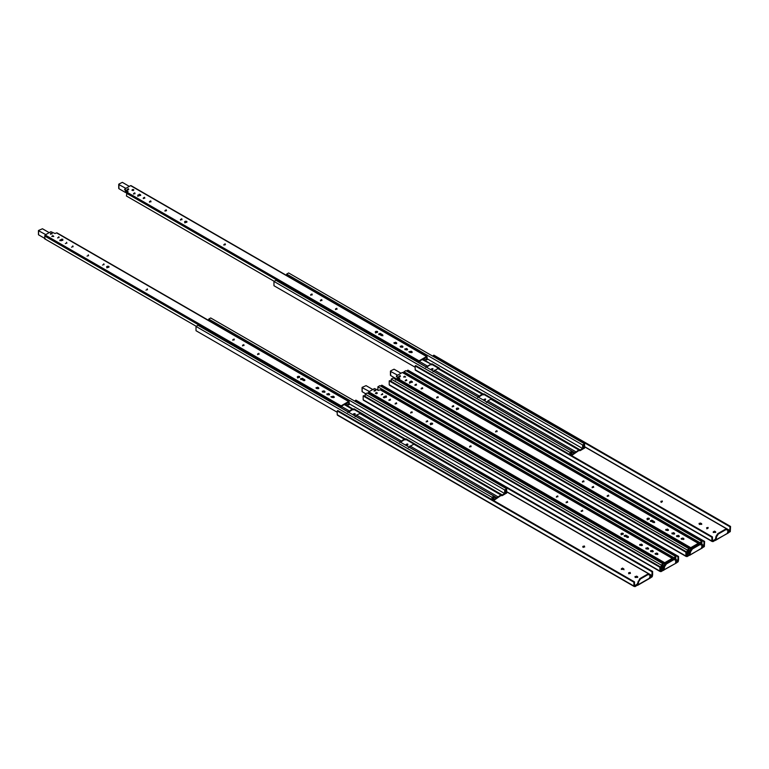 <?xml version="1.0" encoding="UTF-8"?>
<svg xmlns="http://www.w3.org/2000/svg" width="769" height="769" viewBox="0 0 769 769"><rect width="100%" height="100%" fill="white"/><g stroke="black" fill="none" stroke-linecap="round" stroke-linejoin="round"><path stroke-width="1.15" d="M403.927 373.148L403.927 371.763L405.907 370.62L701.866 541.491L699.896 542.635L403.927 371.763M391.229 381.405L391.229 379.098L393.199 377.954L689.168 548.826L687.188 549.97L687.188 554.257L687.774 553.92L687.774 550.306L688.582 549.835L688.582 553.401L689.793 552.709M397.506 378.223L395.651 380.117M699.896 544.067L699.896 542.635M701.866 545.788L701.866 541.491M689.956 551.94L689.168 552.402L689.168 548.826M700.472 544.058L700.472 542.972L701.29 542.501L701.809 545.211L700.059 544.558L692.417 548.97L690.668 551.642L689.706 555.276L704.346 546.596L704.606 541.424L704.019 541.761L703.943 545.692L701.866 544.49M607.299 495.659L607.904 496.015M391.229 379.098L687.188 549.97M686.506 553.863L687.188 554.257M687.774 552.94L688.582 553.401M686.573 556.4L685.919 556.016L685.919 552.219L389.22 380.924L389.22 384.721L686.573 556.4M407.32 371.437L407.906 370.129L704.606 541.424M692.417 548.97L691.831 548.633L690.081 551.306L689.447 554.439L686.573 555.718L686.506 551.873L389.806 380.578L389.22 380.924M701.809 545.211L702.376 547.961L686.977 556.621M701.491 547.115L703.943 545.692M701.837 547.586L703.943 546.365M704.019 541.761L407.32 370.466M686.506 551.873L685.919 552.219M686.573 556.391L689.082 555.401M689.034 554.305L688.688 555.18M700.059 544.558L699.473 544.221L691.831 548.633L690.937 548.153M701.222 544.875L699.473 544.221M583.709 480.808L582.441 481.538L583.709 480.808L583.969 481.74M583.825 481.452L582.441 482.105M593.428 486.412L592.159 487.152L593.428 486.412L593.687 487.344M593.543 487.065L592.159 487.709M608.51 495.13L607.241 495.861L608.51 495.13L608.779 496.053M608.635 495.774L607.241 496.428M496.889 430.678L495.621 431.409L496.889 430.678L497.149 431.611M497.005 431.332L495.621 431.976M649.055 518.268C649.507 519.2 648.93 519.527 647.325 519.267C646.864 518.335 647.45 518.008 649.055 518.268L649.411 518.767M649.315 519.046L649.055 518.835C647.45 518.566 646.864 518.902 647.325 519.834M458.372 408.176C458.824 409.108 458.247 409.435 456.642 409.175C456.18 408.243 456.767 407.916 458.372 408.176L458.728 408.675M458.632 408.954L458.372 408.743C456.767 408.474 456.18 408.81 456.642 409.742M437.974 396.669L436.705 397.4L437.974 396.669L438.234 397.592M438.09 397.313L436.705 397.967M453.479 405.619L452.21 406.349L453.479 405.619L453.739 406.551M453.595 406.263L452.21 406.916M416.269 384.135L415 384.865L416.269 384.135L416.529 385.067M416.385 384.788L415 385.432M406.522 379.665L405.301 380.376L406.522 379.665L406.782 380.588M406.628 380.299L405.301 380.934M400.149 375.56L398.928 376.272L400.149 375.56L400.409 376.483M400.255 376.195L398.928 376.829M422.469 387.72L421.201 388.451L422.469 387.72L422.729 388.643M422.585 388.364L421.201 389.008M409.55 383.222L411.117 381.02L412.386 381.751L410.819 382.654L409.55 382.654L409.55 381.924L409.55 382.654M654.496 522.286L651.766 520.69L650.497 521.42M668.463 530.322L667.29 529.63L666.021 530.36M674.663 533.897L673.5 533.205L672.221 533.946M679.306 536.579L678.133 535.887L676.864 536.618M683.939 539.252L682.776 538.569L681.507 539.3M412.386 382.318L411.117 381.587M399.544 378.598L398.573 378.031M396.814 377.021L396.612 376.339L399.784 378.175L398.717 379.069L690.773 547.691L698.281 543.356L402.322 372.484L396.612 375.781L396.612 376.906L396.612 375.781M698.358 544.865L698.281 543.914L690.773 548.249L690.706 549.816M404.869 376.301L405.619 377.021L403.619 377.021L404.379 376.301L404.869 376.858M654.381 522.199L654.381 521.632L653.112 522.372L650.497 520.863L651.766 520.123L654.381 521.632L654.64 522.564M647.325 519.267L646.96 518.767M666.021 529.793L667.29 529.062L668.348 529.668L667.079 530.399L665.762 529.428L665.762 529.995M672.221 533.378L673.5 532.648L674.548 533.253L673.279 533.984L671.962 533.013L671.962 533.571M676.864 536.051L678.133 535.32L679.181 535.926L677.912 536.666L676.605 535.685L676.605 536.253M681.507 538.733L682.776 538.002L683.824 538.608L682.555 539.338L681.238 538.367L681.238 538.934M456.642 409.175L456.277 408.675M409.55 382.481L411.117 381.02M398.159 380.818L398.717 379.069M698.848 544.577L698.281 543.356L698.848 543.673M690.773 547.691L690.216 551.46M402.322 372.484L402.879 372.802L402.322 372.484M689.168 550.854L690.072 551.373M695.858 545.317L696.714 545.807M406.167 380.501L405.667 380.501M400.851 373.109L394.074 369.197L390.652 370.889L390.652 371.456L397.669 375.234M390.652 370.889L390.652 375.541L397.189 379.309M399.39 378.684L396.669 376.502L399.688 378.117M399.851 376.012L399.101 376.349M390.652 374.974L390.652 375.541L390.652 374.974M431.534 364.804L430.602 364.814L432.034 364.516L432.034 363.843L439.359 368.072L438.859 368.361L483.509 394.141L482.105 394.141L483.028 394.132L438.859 368.361M483.509 394.814L482.586 394.824L484.009 394.526L484.009 393.853L483.047 394.151M484.009 393.853L580.172 449.952L582.614 448.538L427.122 358.758M410.194 352.481L410.694 351.529L409.925 351.654M410.992 351.693L412.146 352.365M432.034 363.843L431.063 364.141L422.94 359.171M432.034 364.516L439.359 368.745M410.694 352.192L411.482 352.654M286.654 275.475L286.654 274.091L288.625 272.957L584.594 443.828L582.614 444.963L286.654 274.091M415.164 367.246L273.956 285.722L273.956 281.425L275.927 280.291L571.886 451.163L569.916 452.297L569.916 454.604M582.614 448.538L582.614 444.963M584.594 443.828L584.594 448.116L584.007 448.452L584.007 444.838L583.2 445.299L583.2 448.875L580.172 450.624L578.769 450.615L571.309 455.738L571.309 452.162L570.492 452.633L570.492 454.94M491.776 399.178L579.711 449.952M575.741 451.691L487.825 400.928L490.843 399.188L578.769 449.942L574.799 452.787L486.883 402.024L486.412 402.562M571.886 451.163L571.886 454.729L574.799 452.787M580.172 450.624L578.769 450.615M484.009 394.526L492.756 399.572M408.781 351.808L409.714 351.798M273.956 281.425L569.916 452.297M583.2 447.991L584.007 448.452M487.825 400.928L486.892 401.995L574.818 452.749M422.239 359.575L431.053 364.122L426.161 366.967L418.98 362.824M425.69 367.505L426.161 366.967L418.98 362.776M477.674 397.515L478.135 396.977L433.495 371.167L433.014 371.735M430.121 364.794L426.545 367.246M482.105 394.814L478.529 397.256M478.155 396.948L433.495 371.167L438.378 368.351L437.446 368.361L482.105 394.141L478.135 396.977M484.326 399.707L485.595 398.967L484.066 399.332M432.957 369.255L431.64 369.956M431.64 369.283L432.909 368.553L431.38 368.918M708.143 528.13L706.826 528.832M706.826 528.159L708.095 527.428L706.567 527.794M661.071 501.744L662.34 501.013L660.811 501.378M712.517 541.424L711.863 541.04L711.863 537.233L415.164 365.938L415.164 369.745L712.517 541.424L715.651 540.299L715.977 539.79L714.632 540.194M485.595 399.649L484.326 400.38M715.689 532.484L714.516 531.812L713.248 532.542M701.722 524.429L700.549 523.747L699.281 524.477M662.34 501.686L661.071 502.417M714.516 531.139L713.248 531.869L714.372 532.513L715.641 531.783L714.516 531.139L714.516 531.812M699.281 523.804L700.405 524.448L701.674 523.718L700.549 523.074L699.021 523.439M433.274 356.46L433.851 355.153L730.55 526.448L730.29 531.619L715.651 540.29M718.361 533.984L716.612 536.666L715.977 539.79L728.32 532.984L727.753 530.235L726.003 529.572L718.361 533.984L717.775 533.648L716.026 536.329L715.391 539.454L712.517 540.742L712.45 536.897L415.75 365.602L415.164 365.938M715.026 540.424L712.921 541.645M727.436 532.129L729.887 530.716L584.594 446.827M730.55 526.448L729.964 526.784L729.887 530.716M727.782 532.6L729.887 531.389M729.964 526.784L433.274 355.489M712.45 536.897L711.863 537.233M714.978 539.329L714.872 539.848M727.753 530.235L726.926 529.399M726.003 529.572L725.417 529.235L717.775 533.648M727.166 529.899L725.417 529.235M311.983 293.969L310.714 294.7L311.983 293.969L312.243 294.902M312.099 294.614L310.714 295.267M321.702 299.574L320.433 300.314L321.702 299.574L321.961 300.506M321.817 300.227L320.433 300.871M336.784 308.292L335.515 309.023L336.784 308.292L337.053 309.225M336.909 308.936L335.515 309.59M225.163 243.84L223.894 244.571L225.163 243.84L225.423 244.773M225.279 244.494L223.894 245.138M377.329 331.429C377.781 332.362 377.204 332.689 375.599 332.429C375.137 331.497 375.714 331.17 377.329 331.429L377.685 331.929M377.589 332.208L377.329 331.997C375.714 331.727 375.137 332.064 375.599 332.996M186.646 221.337C187.098 222.27 186.521 222.597 184.916 222.337C184.454 221.405 185.031 221.078 186.646 221.337L187.002 221.837M186.905 222.116L186.646 221.905C185.031 221.635 184.454 221.972 184.916 222.904M166.248 209.831L164.979 210.562L166.248 209.831L166.508 210.764M166.364 210.475L164.979 211.129M181.753 218.781L180.484 219.511L181.753 218.781L182.013 219.713M181.869 219.425L180.484 220.078M144.543 197.297L143.274 198.027L144.543 197.297L144.803 198.229M144.659 197.95L143.274 198.594M134.796 192.827L133.575 193.538L134.796 192.827L135.056 193.75M134.902 193.461L133.575 194.096M128.423 188.722L127.202 189.434L128.423 188.722L128.683 189.645M128.529 189.357L127.202 189.991M150.743 200.882L149.474 201.613L150.743 200.882L151.003 201.805M150.859 201.526L149.474 202.17M137.824 196.383L139.391 194.182L140.66 194.913L139.093 195.816L137.824 195.816L137.824 195.086L137.824 195.816M382.77 335.447L380.04 333.852L378.771 334.582M396.737 343.483L395.564 342.791L394.295 343.522M402.937 347.059L401.764 346.367L400.495 347.107M407.58 349.741L406.407 349.049L405.138 349.78M412.213 352.413L411.05 351.731L409.781 352.462M140.66 195.48L139.391 194.749M127.817 191.76L126.847 191.193M125.087 190.183L124.886 189.501L128.058 191.337L126.991 192.231L419.047 360.853L426.555 356.518L130.595 185.646L124.886 188.943L124.886 190.068L124.886 188.943M427.122 356.845L426.555 356.518L427.122 356.845L427.122 359.632L426.632 359.921L426.555 357.076L419.047 361.411L418.98 362.872M133.143 189.462L133.893 189.895L133.143 190.616L131.893 190.183L132.653 189.462L133.143 190.02M382.654 335.361L382.654 334.794L381.386 335.534L378.771 334.025L380.04 333.285L382.654 334.794L382.914 335.726M375.599 332.429L375.234 331.929M394.295 342.955L395.564 342.224L396.621 342.83L395.343 343.56L394.036 342.589L394.036 343.157M400.495 346.54L401.764 345.81L402.821 346.415L401.553 347.146L400.236 346.175L400.236 346.732M405.138 349.222L406.407 348.482L407.455 349.088L406.186 349.828L404.879 348.847L404.879 349.414M409.781 351.894L411.05 351.164L412.097 351.769L410.829 352.5L409.512 351.529L409.512 352.096M184.916 222.337L184.55 221.837M137.824 195.653L139.391 194.182M274.177 281.3L126.433 195.999L126.991 192.231M419.047 360.853L418.49 362.593M130.595 185.646L131.153 185.963L130.595 185.646M424.132 358.479L426.632 359.921M134.44 193.663L133.941 193.663M129.125 186.271L122.348 182.359L118.926 184.051L118.926 184.618L125.933 188.395M118.926 184.051L118.926 188.703L125.462 192.471L127.116 191.808M127.664 191.846L124.934 189.664L127.952 191.279M128.125 189.174L127.375 189.51M118.926 188.136L118.926 188.703L118.926 188.136M125.933 191.471L125.933 192.481L125.933 191.471M377.887 390.373L377.887 386.797L379.857 385.663L675.816 556.535L673.846 557.669L377.887 386.797M365.179 396.439L365.179 394.132L367.149 392.997L663.118 563.869L661.138 565.004L661.138 569.3L661.725 568.964L661.725 565.34L662.532 564.869L662.532 568.445L663.743 567.743M673.846 559.101L673.846 557.669M675.816 560.822L675.816 556.535M663.907 566.984L663.118 567.435L663.118 563.869M674.423 559.092L674.423 558.006L675.24 557.535L674.932 559.419M581.249 510.703L581.854 511.049M365.179 394.132L661.138 565.004M660.456 568.897L661.138 569.3M661.725 567.974L662.532 568.445M675.788 562.62L678.296 561.63L676.326 562.995L660.927 571.665M677.893 561.408L678.556 560.265L678.556 556.468L677.97 556.804L677.97 560.611L675.442 562.149M675.759 560.255L674.009 559.592L666.367 564.004L664.618 566.686L663.983 569.81L676.326 562.995L675.249 559.534M662.984 569.348L660.533 571.434L659.869 571.059L659.869 567.253L660.456 566.916L660.456 570.723L663.301 569.531L664.031 566.34L665.781 563.667L666.367 564.004M677.97 556.804L381.28 385.509L381.28 386.48M381.28 385.509L381.866 385.173L678.556 556.468M660.456 566.916L363.756 395.622L363.17 395.958L363.17 399.765L660.533 571.434M674.009 559.592L673.423 559.255L665.781 563.667L664.887 563.196M675.172 559.909L673.423 559.255M659.869 567.253L363.17 395.958M557.775 496.495L556.391 497.139M567.493 502.099L566.109 502.753M582.585 510.818L581.191 511.462M470.955 446.366L469.571 447.02M621.275 534.311C620.814 533.378 621.4 533.042 623.005 533.302C623.457 534.234 622.88 534.57 621.275 534.311L620.91 533.801M623.265 534.09L623.005 533.869C621.4 533.609 620.823 533.936 621.275 534.868M430.592 424.219C430.131 423.286 430.717 422.95 432.322 423.219C432.774 424.142 432.197 424.478 430.592 424.219L430.227 423.719M432.582 423.998L432.322 423.777C430.717 423.517 430.131 423.854 430.592 424.776M412.04 412.357L410.656 413.001M427.545 421.306L426.161 421.95M390.335 399.822L388.951 400.476M382.529 394.209L381.213 394.843M375.426 390.537L374.109 391.171M396.535 403.408L395.151 404.052M383.433 397.583L385.115 396.593L386.384 396.593L386.384 397.333M386.384 396.766L386.384 396.035L386.384 396.766L384.827 397.669L383.558 396.929L386.384 396.035M628.494 537.291L625.764 535.705L624.495 536.435M642.413 545.356L641.24 544.663L639.971 545.404M648.613 548.941L647.45 548.249L646.181 548.979M653.256 551.613L652.083 550.921L650.814 551.661M657.889 554.295L656.726 553.603L655.457 554.334M672.308 559.899L672.231 558.957L664.724 563.293L664.656 564.85M376.618 392.603L377.377 393.046L376.618 393.766L375.378 393.324L376.128 392.603L376.618 393.17M557.66 495.842L557.919 496.774M567.378 501.455L567.637 502.388M582.469 510.164L582.729 511.097M470.839 445.722L471.099 446.654M624.495 535.868L625.764 535.137L628.379 536.647L627.11 537.377L624.236 535.503L624.236 536.07M623.005 533.302L623.361 533.801M639.971 544.837L641.24 544.106L642.298 544.712L641.029 545.442L639.712 544.471L639.712 545.029M646.181 548.412L647.45 547.682L648.498 548.287L647.229 549.018L645.912 548.047L645.912 548.614M650.814 551.094L652.083 550.364L653.131 550.969L651.862 551.7L650.555 550.729L650.555 551.296M655.457 553.776L656.726 553.036L657.774 553.642L656.505 554.382L655.188 553.411L655.188 553.968M432.322 423.219L432.678 423.719M411.924 411.703L412.184 412.636M427.429 420.653L427.689 421.585M390.219 399.178L390.479 400.101M382.433 393.574L382.683 394.497M375.33 389.902L375.58 390.815M396.419 402.754L396.679 403.687M378.627 390.392L374.474 388.556L368.764 391.854L664.724 562.725L672.231 558.39L380.174 389.777L378.627 390.392M368.207 393.603L368.764 391.854M672.798 558.717L672.231 558.39L672.798 559.621M664.724 562.725L664.166 566.493M380.174 389.777L380.742 390.104L380.174 389.777M663.118 565.888L664.022 566.417M385.923 396.448L386.423 396.746M669.809 560.351L670.664 560.851M374.186 390.123L374.186 390.69L375.858 390.681M372.609 389.422L366.073 385.644L362.17 387.336M365.775 393.786L362.17 391.709L362.17 387.614L369.437 391.536M382.068 394.41L381.568 394.41M353.596 409.8L352.663 409.81L354.096 409.512L354.096 408.839L405.571 439.137L404.167 439.137L360.44 413.347L359.507 413.357L404.167 439.137L400.197 441.983L355.547 416.192L355.076 416.731M405.571 439.81L404.648 439.82L406.07 439.522L406.07 438.849L405.109 439.147M406.07 438.849L502.234 494.948L504.675 493.535L349.184 403.754M332.256 397.477L332.756 396.525L331.987 396.65M333.054 396.689L334.207 397.362M354.096 408.839L353.115 409.118M354.096 409.512L361.42 413.741M345.002 404.167L353.125 409.137M332.756 397.189L333.544 397.65M208.716 320.471L208.716 319.087L210.687 317.953L506.656 488.824L504.675 489.968L208.716 319.087M337.226 412.251L196.018 330.718L196.018 326.421L197.989 325.287L493.948 496.159L491.977 497.293L491.977 499.6M504.675 493.535L504.675 489.968M506.656 488.824L506.656 493.112L506.069 493.448L506.069 489.834L505.262 490.295L505.262 493.871L502.234 495.621L500.83 495.611L493.371 500.734L493.371 497.168L492.554 497.63L492.554 499.937M501.753 494.938L413.837 444.174L500.83 494.938L502.234 494.948L500.83 494.938L496.861 497.783L408.945 447.02L408.474 447.558M493.948 496.159L493.948 499.725L496.861 497.783M502.234 495.621L500.83 495.611M406.07 439.522L414.818 444.569M330.843 396.804L331.775 396.794M196.018 326.421L491.977 497.293M505.262 492.987L506.069 493.448M413.837 444.174L408.954 446.991L496.88 497.754M347.751 412.501L348.222 411.963L341.042 407.82M399.736 442.511L400.197 441.983M352.183 409.8L348.607 412.251M404.167 439.81L400.591 442.262M360.44 413.347L356.489 415.097L401.139 440.877M344.301 404.571L352.183 409.127L348.232 411.934L341.042 407.781M400.216 441.944L355.557 416.164L356.489 415.097M407.705 444.674L406.388 445.376M406.388 444.703L407.657 443.963L406.128 444.338L406.128 445.011M355.018 414.251L353.702 414.952M353.702 414.28L354.97 413.549L353.442 413.914L353.442 414.587M630.205 573.126L628.888 573.837M628.888 573.155L630.157 572.424L628.629 572.79L628.629 573.463M584.45 546.711L583.133 547.422M583.133 546.74L584.402 546.009L582.873 546.375L582.873 547.047M649.843 577.606L652.352 576.615L650.382 577.98M651.949 576.385L652.612 575.25L652.612 571.444L652.025 571.78L652.025 575.587L649.497 577.135M636.934 584.844L634.579 586.411L633.925 586.036L633.925 582.229L634.512 581.893L634.512 585.699L637.04 584.325L637.712 585.296L638.039 584.796L634.983 586.641M407.657 443.963L407.926 445.011M354.97 413.549L355.24 414.587M630.157 572.424L630.417 573.463M635.309 576.865L636.578 576.135L637.703 576.779L636.434 577.509L635.05 576.5L635.05 577.173M623.784 569.425L623.736 568.714L622.467 569.454L621.342 568.8L622.611 568.07L623.995 569.762M584.402 546.009L584.661 547.047M648.065 574.578L640.423 578.99L638.674 581.662L638.039 584.796L650.459 577.625L649.815 575.231L647.479 574.232L639.837 578.644L637.04 584.325M652.025 571.78L355.336 400.486L355.336 401.456M355.336 400.486L355.912 400.149L652.612 571.444M649.815 575.231L648.988 574.395M637.703 577.452L636.578 576.808L635.309 577.538M623.736 569.396L622.611 568.743L621.342 569.473M634.512 581.893L337.812 410.598L337.226 410.934L337.226 414.741L634.579 586.42M639.837 578.644L640.423 578.99M649.228 574.895L647.479 574.232M633.925 582.229L337.226 410.934M234.161 339.61L232.776 340.263M243.879 345.223L242.495 345.877M258.97 353.932L257.577 354.586M147.34 289.49L145.956 290.134M297.661 377.425C297.199 376.493 297.776 376.166 299.391 376.426C299.843 377.358 299.266 377.685 297.661 377.425L297.295 376.925M299.65 377.204L299.391 376.993C297.776 376.723 297.199 377.06 297.661 377.992M106.978 267.333C106.516 266.41 107.093 266.074 108.708 266.334C109.16 267.266 108.583 267.602 106.978 267.333L106.612 266.833M108.967 267.122L108.708 266.901C107.093 266.641 106.516 266.968 106.978 267.9M88.425 255.471L87.041 256.125M103.93 264.421L102.546 265.074M66.72 242.946L65.336 243.59M58.915 237.333L57.598 237.967M51.811 233.651L50.485 234.285M72.92 246.522L71.536 247.176M59.819 240.697L61.501 239.717L62.77 239.717L62.77 240.447M62.77 239.88L62.77 239.149L62.77 239.88L61.203 240.784L59.934 240.053L62.77 239.149M304.88 380.415L302.15 378.819L300.881 379.559M318.799 388.48L317.626 387.787L316.357 388.518M324.999 392.055L323.826 391.363L322.557 392.103M329.641 394.737L328.469 394.045L327.2 394.776M334.275 397.419L333.112 396.727L331.843 397.458M349.184 401.841L56.56 232.892L55.012 233.507L50.86 231.68L45.15 234.978L341.109 405.849L348.617 401.514L349.184 401.841L349.184 404.638L348.693 404.917L348.617 402.081L341.109 406.407L341.042 407.878M53.003 235.727L53.763 236.448L51.754 236.448L52.513 235.727L53.003 236.285M234.045 338.966L234.305 339.898M243.763 344.579L244.023 345.502M258.845 353.288L259.115 354.221M147.225 288.836L147.485 289.769M300.881 378.992L302.15 378.261L304.764 379.771L303.495 380.501L300.621 378.627L300.621 379.184M299.391 376.426L299.747 376.925M316.357 387.961L317.626 387.22L318.683 387.826L317.405 388.566L316.097 387.586L316.097 388.153M322.557 391.536L323.826 390.806L324.883 391.411L323.614 392.142L322.298 391.171L322.298 391.738M327.2 394.218L328.469 393.478L329.517 394.084L328.248 394.824L326.94 393.843L326.94 394.41M331.843 396.891L333.112 396.16L334.159 396.766L332.89 397.496L331.574 396.525L331.574 397.092M108.708 266.334L109.063 266.833M88.31 254.827L88.57 255.76M103.815 263.777L104.075 264.709M66.605 242.293L66.865 243.225M58.819 236.698L59.069 237.611M51.706 233.017L51.965 233.939M72.805 245.878L73.065 246.801M196.239 326.296L44.583 238.746L45.15 234.978M341.109 405.849L340.552 407.589M56.56 232.892L57.127 233.218L56.56 232.892M62.308 239.572L62.808 239.861M346.194 403.475L348.693 404.917M50.571 233.238L50.571 233.805L52.244 233.805M48.995 232.536L42.458 228.768L38.556 230.46M45.333 238.736L38.556 234.824L38.556 230.738L45.823 234.651M58.454 237.525L57.954 237.525M582.585 481.298L583.248 481.682M592.303 486.912L592.966 487.296M647.469 518.758L648.623 519.431M650.67 520.613L653.958 522.507M666.175 529.562L667.876 530.543M672.375 533.138L674.086 534.128M677.008 535.82L678.719 536.8M681.651 538.492L683.362 539.482M694.667 546.009L695.522 546.499M410.492 381.943L411.271 382.395M415.145 384.635L415.808 385.009M421.345 388.21L422.008 388.595M436.85 397.16L437.513 397.544M452.355 406.109L453.018 406.493M456.786 408.666L457.94 409.339M495.765 431.178L496.428 431.553M410.262 382.078L411.04 382.529M456.546 408.8L457.555 409.387M409.79 382.347L410.521 382.77M397.054 378.483L398.457 379.3M396.131 379.55L398.159 380.722M694.82 546.903L693.965 546.413M695.291 546.634L694.436 546.144L695.301 546.624M678.21 536.772L676.778 535.945L678.258 536.781M673.567 534.099L672.135 533.273L673.615 534.109M667.367 530.514L665.935 529.687L667.415 530.523M653.477 522.497L650.43 520.738M647.248 518.883L648.267 519.469L647.229 518.892M396.112 379.578L398.159 380.761M701.866 544.327L704.019 545.567M688.928 554.824L689.706 555.276M690.668 551.642L690.081 551.306M404.379 376.858L404.379 376.301M651.766 520.123L651.766 520.69M667.29 529.63L667.29 529.062M673.5 533.205L673.5 532.648M678.133 535.887L678.133 535.32M682.776 538.569L682.776 538.002M398.159 380.04L690.216 548.662M310.859 294.46L311.522 294.844M320.577 300.073L321.24 300.458M335.668 308.782L336.322 309.167M375.743 331.92L376.897 332.593M378.944 333.775L382.231 335.668M394.449 342.724L396.15 343.705M400.649 346.3L402.36 347.29M405.282 348.982L406.993 349.962M430.948 364.045L422.719 359.296L430.832 363.997M375.503 332.054L376.512 332.631L375.512 332.045M378.704 333.9L381.751 335.659M395.689 343.685L394.218 342.839L395.641 343.676M401.889 347.271L400.418 346.425L401.841 347.261M405.052 349.107L406.484 349.933M574.337 453.326L571.886 451.912M419.211 361.315L427.103 365.871M434.427 370.1L479.077 395.881M700.549 523.747L700.549 523.074M584.594 446.654L729.964 530.591M716.612 536.666L716.026 536.329M132.653 190.02L132.653 189.462M380.04 333.285L380.04 333.852M395.564 342.791L395.564 342.224M401.764 346.367L401.764 345.81M406.407 349.049L406.407 348.482M411.05 351.731L411.05 351.164M126.433 193.202L418.49 361.824M125.462 192.471L125.462 191.173M556.535 496.341L557.198 496.716M566.253 501.955L566.916 502.33M621.419 533.801L622.573 534.465M624.611 535.647L627.869 537.521M640.125 544.596L641.836 545.586M646.325 548.182L648.036 549.162M650.968 550.854L652.67 551.844M655.601 553.536L657.312 554.526M668.617 561.043L669.472 561.543M384.442 396.987L385.221 397.438M389.095 399.669L389.758 400.053M395.295 403.254L395.958 403.629M410.8 412.203L411.463 412.578M426.305 421.152L426.968 421.537M430.736 423.709L431.89 424.373M469.715 446.212L470.378 446.597M431.534 424.421L430.515 423.825L431.515 424.421M383.741 397.39L384.452 397.794M668.77 561.947L667.915 561.447M669.241 561.678L668.386 561.178L669.251 561.668M655.38 553.651L656.841 554.507L655.361 553.661M652.16 551.815L650.728 550.989L652.208 551.825M641.317 545.557L639.885 544.731L641.365 545.567M627.312 537.464L624.39 535.782M621.198 533.917L622.217 534.513L621.179 533.926M677.893 560.736L675.816 559.534M675.816 559.361L677.97 560.611M662.878 569.867L663.657 570.319M664.618 566.686L664.031 566.34M376.128 393.17L376.128 392.603M625.764 535.137L625.764 535.705M641.24 544.663L641.24 544.106M647.45 548.249L647.45 547.682M652.083 550.921L652.083 550.364M656.726 553.603L656.726 553.036M385.115 396.593L385.115 396.035M368.207 392.824L664.166 563.696M232.92 339.456L233.584 339.84M242.639 345.07L243.302 345.454M257.73 353.778L258.384 354.163M297.805 376.916L298.958 377.589M300.996 378.761L304.255 380.645M316.511 387.72L318.212 388.701M322.711 391.296L324.422 392.286M327.344 393.978L329.055 394.958M344.772 404.302L352.894 408.993M298.603 377.637L297.574 377.041L298.574 377.637M303.755 380.607L300.785 378.886L303.697 380.588M316.27 387.845L317.703 388.672M322.471 391.431L323.903 392.257M496.399 498.322L493.948 496.909M497.803 496.687L409.887 445.924M341.273 406.32L349.164 410.867M651.949 575.712L506.656 491.824M506.656 491.66L652.025 575.587M636.578 576.135L636.578 576.808M622.611 568.07L622.611 568.743M638.674 581.662L638.087 581.326M52.513 236.285L52.513 235.727M302.15 378.261L302.15 378.819M317.626 387.787L317.626 387.22M323.826 391.363L323.826 390.806M328.469 394.045L328.469 393.478M333.112 396.727L333.112 396.16M61.501 239.717L61.501 239.149M44.583 235.948L340.552 406.82M410.281 382.068L411.059 382.52M456.555 408.791L457.584 409.387M653.525 522.507L650.439 520.728M389.412 385.154L686.111 556.448M396.41 376.06L396.41 376.627M402.716 372.446L698.685 543.318M390.45 375.262L390.45 371.167M378.713 333.89L381.789 335.668M405.061 349.097L406.532 349.943M579.595 449.865L491.67 399.101M438.272 368.274L482.932 394.055M415.356 370.168L712.056 541.463M124.684 189.222L124.684 189.789M130.99 185.608L426.949 356.48M118.724 188.424L118.724 184.329M627.369 537.483L624.399 535.772M363.372 400.188L660.062 571.482M380.578 389.739L672.635 558.352M362.064 391.565L362.064 387.48M316.28 387.836L317.751 388.681M322.48 391.421L323.951 392.267M501.657 494.861L413.732 444.098M344.781 404.292L353.009 409.041M360.334 413.27L404.994 439.051M650.391 577.971L637.712 585.286M337.418 415.164L634.117 586.459M56.954 232.853L349.011 401.476M38.45 234.689L38.45 230.594"/></g></svg>

